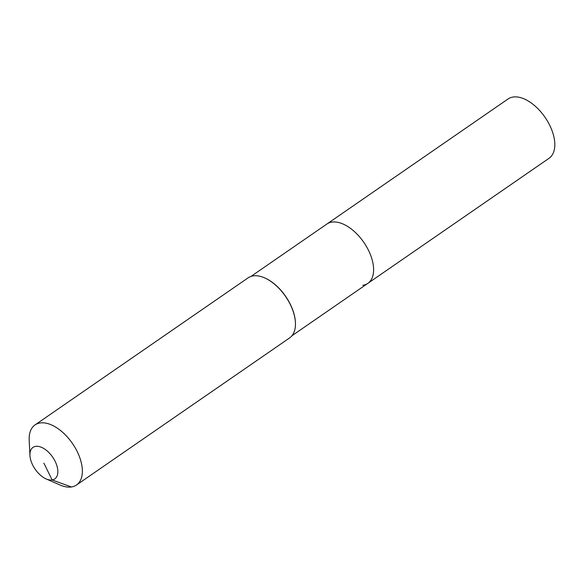 <?xml version="1.0" encoding="UTF-8"?>
<svg xmlns="http://www.w3.org/2000/svg" width="584" height="584" viewBox="0 0 584 584"><rect width="100%" height="100%" fill="white"/><g stroke="black" fill="none" stroke-linecap="round" stroke-linejoin="round"><path stroke-width="0.88" d="M250.996 276.414L508.073 98.966A36.047 20.002 55.4 0 1 513.066 97.032A36.047 20.002 55.4 0 1 547.558 121.275A36.047 20.002 55.4 0 1 549.026 158.3L367.818 283.379A36.047 20.002 55.4 0 1 362.825 285.313M326.865 224.044A36.047 20.002 55.4 0 1 331.858 222.11A36.047 20.002 55.4 0 1 366.351 246.346A36.047 20.002 55.4 0 1 367.818 283.379A36.047 20.002 55.4 0 0 366.351 246.346A36.047 20.002 55.4 0 0 331.858 222.11A36.047 20.002 55.4 0 0 326.865 224.044M29.945 455.432L29.2 440.248A36.507 20.258 55.4 0 1 35.033 424.918L248.105 277.853A36.507 20.258 55.4 0 1 253.164 275.889A36.507 20.258 55.4 0 1 264.508 277.831A36.507 20.258 55.4 0 1 295.416 322.602A36.507 20.258 55.4 0 1 289.584 337.932L76.504 485.005A36.507 20.258 55.4 0 1 71.445 486.968A36.507 20.258 55.4 0 1 60.101 485.019L46.172 478.938A19.162 10.636 55.4 0 1 29.945 455.432A19.162 10.636 55.4 0 1 35.668 446.359A19.162 10.636 55.4 0 1 55.181 461.433A19.162 10.636 55.4 0 1 52.129 479.96A19.162 10.636 55.4 0 1 46.172 478.938M35.033 424.918A36.507 20.258 55.4 0 1 40.092 422.962A36.507 20.258 55.4 0 1 75.015 447.505A36.507 20.258 55.4 0 1 76.504 485.005M264.698 277.911A36.047 20.002 55.4 0 1 264.88 277.991A36.047 20.002 55.4 0 1 295.394 322.207A36.047 20.002 55.4 0 1 295.402 322.404M43.895 463.156L52.129 479.96L71.445 486.968M264.88 277.991L264.508 277.831M295.394 322.207L295.416 322.602M291.949 335.749L367.818 283.379"/></g></svg>
